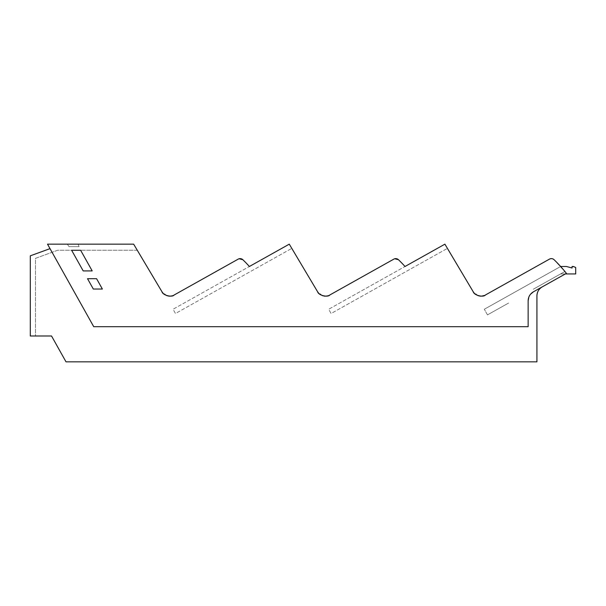 <?xml version="1.0" encoding="UTF-8"?>
<svg xmlns="http://www.w3.org/2000/svg" width="606" height="606" viewBox="0 0 606 606"><rect width="100%" height="100%" fill="white"/><g stroke="black" fill="none" stroke-linecap="round" stroke-linejoin="round"><path stroke-width="0.45" stroke-dasharray="3.03 2.27" d="M163.681 293.834A9.045 9.045 0 0 0 164.983 294.804L161.953 291.736L137.282 250.255L57.646 250.255L35.474 258.353L35.474 335.989L51.533 335.989L66.009 361.843L536.924 361.843L536.924 295.91A10.34 10.34 0 0 1 542.211 286.888L566.398 273.344L542.211 286.888L566.398 273.344L554.073 259.701A133.449 133.449 0 0 1 560.641 266.496L566.443 266.496L572.079 268.003L572.079 266.496L573.374 266.496L575.7 267.481L575.7 273.95L560.558 273.95L564.921 271.503A133.449 133.449 0 0 1 565.254 271.905A133.449 133.449 0 0 1 566.398 273.344L560.641 266.496L564.921 271.503L560.558 273.95L564.921 271.503A133.449 133.449 0 0 0 560.641 266.496L566.443 266.496L572.079 268.003L566.443 266.496L560.641 266.496L564.921 271.503L560.558 273.95L575.7 273.95L575.7 267.481L572.079 266.496L572.079 268.003L572.079 266.496L575.7 267.481L575.7 273.95L565.315 273.95M533.28 289.221L563.792 272.132L533.28 289.221M487.466 314.878L508.752 302.962L487.466 314.878L484.315 309.242L487.466 314.878M474.93 293.834A9.045 9.045 0 0 0 476.233 294.804L473.203 291.736L444.902 244.157L328.687 309.242L331.088 313.522L447.41 248.384L331.088 313.522L328.687 309.242L405.013 266.496L398.453 259.701L395.763 258.618L394.695 258.762L329.778 295.001C326.755 296.561 323.755 296.531 320.779 294.91L320.604 294.804A9.045 9.045 0 0 0 324.043 296.061M396.991 258.815A3.878 3.878 0 0 0 396.4 258.671M328.051 295.743A9.045 9.045 0 0 0 329.778 295.001L325.157 296.152M319.301 293.834A9.045 9.045 0 0 0 320.604 294.804L317.582 291.736A9.045 9.045 0 0 0 317.68 291.895M322.468 295.683L317.582 291.736L289.274 244.157L173.066 309.242L175.467 313.522L291.789 248.384L175.467 313.522L173.066 309.242L249.392 266.496L242.824 259.701L239.067 258.762L174.149 295.001C171.127 296.561 168.135 296.531 165.15 294.91L164.983 294.804A9.045 9.045 0 0 0 168.423 296.061M241.37 258.815A3.878 3.878 0 0 0 240.779 258.671M172.422 295.743A9.045 9.045 0 0 0 174.149 295.001L169.529 296.152M166.839 295.683L161.953 291.736A9.045 9.045 0 0 0 162.052 291.895M536.924 361.843L536.924 295.91L536.924 361.843L66.009 361.843L51.533 335.989L66.009 361.843L536.924 361.843M536.924 295.91C537.06 291.948 538.825 288.941 542.211 286.888A10.34 10.34 0 0 0 538.901 289.827M560.641 266.496L484.315 309.242L560.641 266.496L554.073 259.701C552.68 258.497 551.149 258.3 549.49 259.11L485.398 295.001L549.49 259.11A3.878 3.878 0 0 1 554.073 259.701M552.157 258.694A3.878 3.878 0 0 0 551.521 258.618M483.671 295.743A9.045 9.045 0 0 0 485.398 295.001C482.353 296.576 479.331 296.531 476.331 294.872L476.225 294.804A9.045 9.045 0 0 0 479.664 296.061M478.089 295.683L473.203 291.736A9.045 9.045 0 0 0 473.301 291.895M137.282 250.255L57.646 250.255L35.474 258.353L35.474 335.989M317.582 291.736L291.789 248.384M473.203 291.736L447.41 248.384M161.953 291.736L133.653 244.157L47.51 244.157L93.725 326.687L528.137 326.687L528.137 300.834C528.273 296.872 530.03 293.865 533.424 291.812C530.03 293.865 528.273 296.872 528.137 300.834L528.137 326.687L93.725 326.687L50.018 248.642L93.725 326.687L528.137 326.687L528.137 300.834M249.392 266.496L242.824 259.701L239.067 258.762L174.149 295.001M405.013 266.496L398.453 259.701L394.695 258.762L329.778 295.001M549.49 259.11L485.398 295.001L480.778 296.152M92.195 270.912L83.196 270.912L71.637 250.278L80.636 250.278L92.195 270.912L83.196 270.912L71.637 250.278L80.636 250.278L92.195 270.912L80.636 250.278L71.637 250.278L83.196 270.912L92.195 270.912M96.581 278.692L102.376 289.039L93.316 289.039L87.522 278.692L96.581 278.692L102.376 289.039L93.316 289.039L87.522 278.692L96.581 278.692L87.522 278.692L93.316 289.039L102.376 289.039L96.581 278.692M50.018 248.642L30.3 255.83L30.3 335.989L51.533 335.989M542.211 286.888L533.424 291.812M67.296 244.157L78.03 244.157L67.296 244.157L69.046 246.634L79.098 246.634L69.046 246.634L67.296 244.157M528.833 297.084L530.515 294.228M78.03 244.157L79.098 246.634L78.03 244.157"/><path stroke-width="0.91" d="M565.315 273.95L575.7 273.95L575.7 267.481L573.374 266.496L572.079 266.496L572.079 268.003L566.443 266.496L560.641 266.496M447.41 248.384L473.203 291.736L444.902 244.157L405.013 266.496A133.388 133.388 0 0 0 398.453 259.701A3.878 3.878 0 0 0 396.991 258.815M396.4 258.671A3.878 3.878 0 0 0 393.862 259.11L329.778 295.001L393.862 259.11A3.878 3.878 0 0 1 394.695 258.762L398.453 259.701A133.396 133.396 0 0 1 405.013 266.496M324.043 296.061A9.045 9.045 0 0 0 328.051 295.743M317.68 291.895A9.045 9.045 0 0 0 319.301 293.834M240.779 258.671A3.878 3.878 0 0 0 238.241 259.11A3.878 3.878 0 0 1 239.067 258.762L242.824 259.701A133.388 133.388 0 0 1 249.392 266.496L289.274 244.157L317.582 291.736L291.789 248.384M249.392 266.496A133.396 133.396 0 0 0 242.824 259.701A3.878 3.878 0 0 0 241.37 258.815M174.149 295.001L238.241 259.11L174.149 295.001C172.475 297.493 163.014 295.607 161.953 291.736L137.282 250.255M168.423 296.061A9.045 9.045 0 0 0 172.422 295.743M162.052 291.895A9.045 9.045 0 0 0 163.681 293.834M35.474 335.989L51.533 335.989L30.3 335.989L30.3 255.83L50.018 248.642M538.901 289.827A10.34 10.34 0 0 0 536.924 295.91L536.924 361.843L66.009 361.843L51.533 335.989M551.521 258.618A3.878 3.878 0 0 0 549.49 259.11C551.149 258.3 552.68 258.497 554.073 259.701A3.878 3.878 0 0 0 552.157 258.694M479.664 296.061A9.045 9.045 0 0 0 483.671 295.743M473.301 291.895A9.045 9.045 0 0 0 474.93 293.834M554.073 259.701A133.449 133.449 0 0 1 566.398 273.344L533.424 291.812C530.03 293.865 528.273 296.872 528.137 300.834L528.137 326.687L93.725 326.687L47.51 244.157L133.653 244.157L161.953 291.736M169.529 296.152L166.839 295.683M325.157 296.152L322.468 295.683M480.778 296.152L478.089 295.683M317.582 291.736C318.642 295.607 328.096 297.493 329.778 295.001M473.203 291.736C474.263 295.607 483.717 297.493 485.398 295.001L549.49 259.11M542.211 286.888C538.825 288.941 537.06 291.948 536.924 295.91M96.581 278.692L87.522 278.692L93.316 289.039L102.376 289.039L96.581 278.692M71.637 250.278L83.196 270.912L92.195 270.912L80.636 250.278L71.637 250.278M528.137 300.834L528.833 297.084M530.515 294.228L533.424 291.812"/></g></svg>
